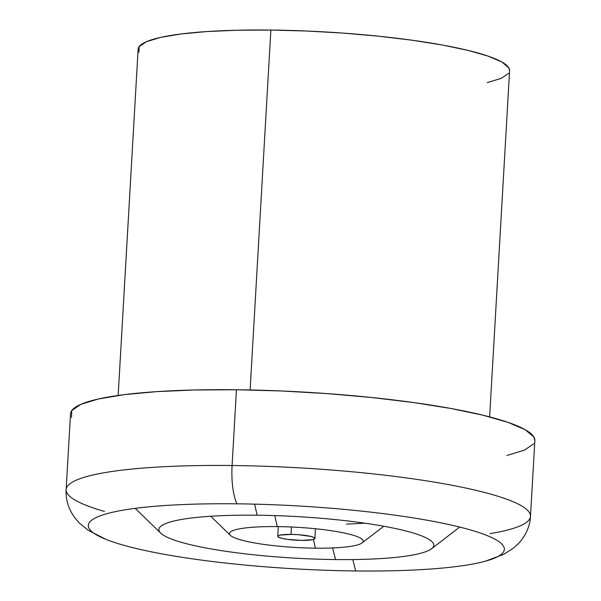 <?xml version="1.0" encoding="UTF-8"?>
<svg xmlns="http://www.w3.org/2000/svg" width="601" height="601" viewBox="0 0 601 601"><rect width="100%" height="100%" fill="white"/><g stroke="black" fill="none" stroke-linecap="round" stroke-linejoin="round"><path stroke-width="0.9" d="M291.034 534.387L291.462 527.002L291.034 534.387A18.601 2.81 3.3 0 1 314.909 538.451A18.601 2.81 3.3 0 1 301.634 540.382A18.601 2.81 3.3 0 1 277.76 536.31A18.601 2.81 3.3 0 1 291.034 534.387L279.998 535.123L277.857 536.054L278.533 537.181L281.914 538.346L287.488 539.36L301.634 540.382L312.67 539.645L314.804 538.714L314.135 537.579L310.755 536.423L298.246 534.687L291.034 534.387M71.511 417.462L71.752 410.581L80.865 404.33L98.496 398.966L123.986 394.684L156.335 391.657L194.311 389.989L236.448 389.756L232.084 465.52L236.448 389.756A232.549 35.136 -176.7 0 0 70.52 413.834L66.148 489.597A232.549 35.136 3.3 0 1 66.148 489.597A232.549 35.136 3.3 0 1 232.084 465.52A37.209 10.803 90.6 0 0 236.989 503.818A208.367 31.485 3.3 0 1 444.327 523.561A208.367 31.485 3.3 0 1 494.976 557.938A208.367 31.485 3.3 0 1 355.679 570.95L352.81 559.561L355.679 570.95A208.367 31.485 3.3 0 1 92.486 519.602A208.367 31.485 3.3 0 1 236.989 503.818A208.367 31.485 3.3 0 1 500.866 543.154A208.367 31.485 3.3 0 1 355.679 570.95A208.367 31.485 3.3 0 1 103.635 538.413A208.367 31.485 3.3 0 1 236.989 503.818A37.209 10.803 -89.4 0 1 232.084 465.52A232.549 35.136 -176.7 0 0 66.471 491.806A232.549 35.136 -176.7 0 0 104.401 511.413M346.461 524.049A100.465 15.183 -176.7 0 0 364.522 523.133M335.546 559.561L332.616 547.939L335.546 559.561A137.674 20.802 3.3 0 1 160.73 533.147A137.674 20.802 3.3 0 1 257.123 515.207A137.674 20.802 3.3 0 1 431.473 541.193A137.674 20.802 3.3 0 1 335.546 559.561A137.674 20.802 3.3 0 1 161.654 525.635A137.674 20.802 3.3 0 1 257.123 515.207L254.629 504.141L257.123 515.207A137.674 20.802 3.3 0 1 431.526 548.758A137.674 20.802 3.3 0 1 335.546 559.561M277.256 526.596L274.777 515.59L277.256 526.596A66.974 10.119 3.3 0 1 362.298 539.443A66.974 10.119 3.3 0 1 315.405 548.172A66.974 10.119 3.3 0 1 230.363 535.326A66.974 10.119 3.3 0 1 277.256 526.596A66.974 10.119 3.3 0 1 362.102 542.921A66.974 10.119 3.3 0 1 315.405 548.172L313.437 539.443L315.405 548.172A66.974 10.119 3.3 0 1 230.566 531.847A66.974 10.119 3.3 0 1 277.256 526.596M138.921 52.212L139.109 46.705L146.396 41.709L160.512 37.412L180.893 33.994L206.774 31.568L237.155 30.238L270.871 30.05L250.114 389.981L270.871 30.05A186.04 28.112 -176.7 0 0 138.125 49.312L118.164 395.466M489.635 416.884L509.588 70.73A186.04 28.112 -176.7 0 0 270.871 30.05L306.615 31.019L343.028 33.093L378.705 36.21L412.271 40.237L442.441 45.03L468.051 50.394L488.125 56.133L501.88 62.016L508.799 67.823L509.58 70.865M508.604 73.337L501.317 78.333L487.208 82.622M489.98 533.643A232.549 35.136 -176.7 0 0 530.157 514.163A232.549 35.136 -176.7 0 0 232.084 465.52A232.549 35.136 3.3 0 1 530.48 516.372L534.852 440.608A232.549 35.136 -176.7 0 0 236.448 389.756L281.133 390.966L326.651 393.565L371.245 397.464L413.203 402.497L450.908 408.485L482.926 415.193L508.018 422.36L525.214 429.723L533.861 436.98L534.845 440.781M533.62 443.869L524.508 450.111L506.868 455.475M530.48 516.372L530.48 516.372C529.954 526.213 526.018 535.198 518.671 543.342L513.645 547.977L503.766 554.31L485.413 561.184M277.76 536.28L278.316 526.604M66.148 489.597C65.539 499.431 68.416 508.814 74.779 517.746L79.475 523.163L88.332 530.36L105.776 539.292M210.748 516.259L230.363 535.326M135.217 508.356L160.73 533.147M459.712 527.069L431.526 548.758M383.776 526.236L362.102 542.921M314.909 538.413L315.465 528.752"/></g></svg>
